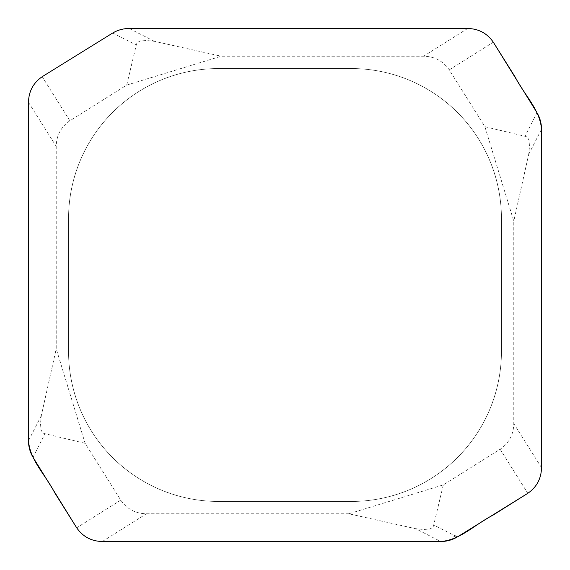 <?xml version="1.0" encoding="UTF-8"?>
<svg xmlns="http://www.w3.org/2000/svg" width="570" height="570" viewBox="0 0 570 570"><rect width="100%" height="100%" fill="white"/><g stroke="black" fill="none" stroke-linecap="round" stroke-linejoin="round"><path stroke-width="0.43" stroke-dasharray="2.85 2.14" d="M68.55 218.623L68.55 351.377A150.074 150.074 0 0 0 218.623 501.45L351.377 501.45A150.074 150.074 0 0 0 501.45 351.377L501.45 218.623A150.074 150.074 0 0 0 351.377 68.55L218.623 68.55A150.074 150.074 0 0 0 68.55 218.623L68.55 351.377A150.074 150.074 0 0 0 218.623 501.45L351.377 501.45A150.074 150.074 0 0 0 501.45 351.377L501.45 218.623A150.074 150.074 0 0 0 351.377 68.55L218.623 68.55A150.074 150.074 0 0 0 68.55 218.623M348.826 513.777L146.39 513.777C135.51 513.591 126.975 509.053 120.762 500.147L85.115 443.318L56.223 348.826L56.223 146.39C56.409 135.51 60.947 126.975 69.854 120.762L126.683 85.115L221.174 56.223L423.61 56.223C434.49 56.409 443.025 60.947 449.238 69.854L484.885 126.683L513.777 221.174L513.777 423.61C513.591 434.49 509.053 443.025 500.147 449.238L443.318 484.885L348.826 513.777L415.701 528.711L440.71 541.5M443.318 484.885L433.713 524.984C433.549 527.307 431.134 528.91 426.46 529.779L415.701 528.711M455.772 535.629L454.525 536.983L453.371 536.983L454.525 536.983L455.772 535.629L455.252 535.942L433.713 524.984M457.304 536.983L455.409 536.021M484.885 126.683L524.984 136.287C527.307 136.451 528.91 138.866 529.779 143.54L528.711 154.299L513.777 221.174M536.983 112.696L524.984 136.287M126.683 85.115L136.287 45.016C136.451 42.693 138.866 41.09 143.54 40.221L154.299 41.289L221.174 56.223M112.696 33.017L136.287 45.016M85.115 443.318L45.016 433.713C42.693 433.549 41.09 431.134 40.221 426.46L41.289 415.701L56.223 348.826M33.017 457.304L45.016 433.713M453.371 536.983L455.252 535.942M102.365 541.5L146.39 513.777M500.147 449.238L527.799 493.314M528.711 154.299L541.5 129.29M541.5 467.635L513.777 423.61M449.238 69.854L493.314 42.201M154.299 41.289L129.29 28.5M467.635 28.5L423.61 56.223M69.854 120.762L42.201 76.686M41.289 415.701L28.5 440.71M28.5 102.365L56.223 146.39M120.762 500.147L76.686 527.799"/><path stroke-width="0.85" d="M102.365 541.5L440.71 541.5C446.631 541.507 452.16 540.004 457.304 536.983L527.799 493.314C536.74 487.115 541.315 478.558 541.5 467.635L541.5 129.29C541.507 123.369 540.004 117.84 536.983 112.696L493.314 42.201C487.115 33.26 478.558 28.685 467.635 28.5L129.29 28.5C123.369 28.493 117.84 29.996 112.696 33.017L42.201 76.686C33.26 82.885 28.685 91.442 28.5 102.365L28.5 440.71C28.493 446.631 29.996 452.16 33.017 457.304L76.686 527.799C82.885 536.74 91.442 541.315 102.365 541.5M527.799 493.314C536.748 487.115 541.315 478.558 541.5 467.635L541.5 129.29C540.089 109.554 523.987 94.556 515.351 77.32L493.314 42.201C487.115 33.252 478.558 28.685 467.635 28.5L129.29 28.5C123.377 28.486 117.84 29.989 112.696 33.017L42.201 76.686C33.252 82.885 28.685 91.442 28.5 102.365L28.5 440.71C29.911 460.446 46.013 475.444 54.649 492.68L76.686 527.799C82.885 536.748 91.442 541.315 102.365 541.5L440.71 541.5C460.446 540.089 475.444 523.987 492.68 515.351L527.799 493.314"/></g></svg>
